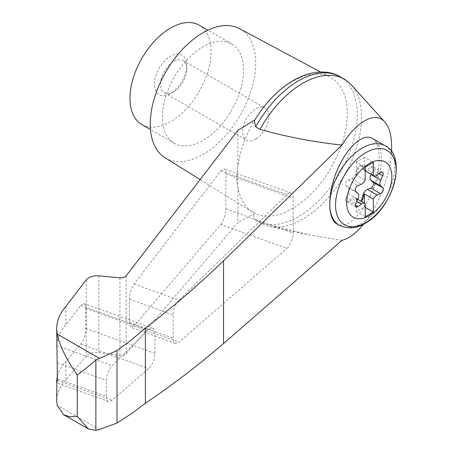 <?xml version="1.0" encoding="UTF-8"?>
<svg xmlns="http://www.w3.org/2000/svg" width="453" height="453" viewBox="0 0 453 453"><rect width="100%" height="100%" fill="white"/><g stroke="black" fill="none" stroke-linecap="round" stroke-linejoin="round"><path stroke-width="0.34" stroke-dasharray="2.27 1.7" d="M255.713 139.235A18.596 10.736 -60 0 1 246.421 140.153A18.596 10.736 -60 0 1 246.415 118.68A18.596 10.736 -60 0 1 265.011 107.95A18.596 10.736 -60 0 1 267.865 122.848A18.596 10.736 -60 0 1 255.713 139.235M173.618 91.834A18.596 10.736 -60 0 1 164.32 92.757A18.596 10.736 -60 0 1 164.32 71.285A18.596 10.736 -60 0 1 182.916 60.549A18.596 10.736 -60 0 1 186.766 69.06A18.596 10.736 -60 0 1 173.618 91.834L170.543 93.612A22.944 13.245 120 0 0 186.766 65.509A22.944 13.245 120 0 0 170.543 56.144A22.944 13.245 120 0 0 154.32 84.247A22.944 13.245 120 0 0 170.543 93.612L173.618 91.834M371.081 174.252L373.051 170.198A3.443 1.988 120 0 0 372.853 166.596A3.443 1.988 120 0 0 370.797 166.987L367.406 169.496L377.139 175.113M363.085 169.111L363.895 169.575L362.61 166.653A3.443 1.988 120 0 0 362.077 166.03L361.262 165.56A3.443 1.988 120 0 1 361.8 166.183L363.085 169.111A5.736 3.313 120 0 0 363.974 170.147A5.736 3.313 120 0 0 367.406 169.496M361.262 165.56A3.443 1.988 120 0 0 357.287 168.788L356.001 173.199L356.811 173.663A5.736 3.313 120 0 1 356.296 175.017L365.22 180.164M355.967 207.015L346.234 201.392A3.443 1.988 120 0 1 346.035 197.797L348.142 193.459A5.736 3.313 120 0 0 348.142 187.701L346.035 185.798A3.443 1.988 120 0 1 345.843 182.774A3.443 1.988 120 0 1 348.289 179.983L351.681 178.573A5.736 3.313 120 0 0 356.001 173.199M346.234 201.392A3.443 1.988 120 0 0 348.289 201.002L351.681 198.499L356.738 201.415M356.001 198.884L356.811 199.354L358.096 202.276A3.443 1.988 120 0 0 358.634 202.899L357.825 202.429A3.443 1.988 120 0 1 357.287 201.806L356.001 198.884A5.736 3.313 120 0 0 355.112 197.842A5.736 3.313 120 0 0 351.681 198.499M357.825 202.429A3.443 1.988 120 0 0 360.803 201.126M363.895 169.575A5.736 3.313 120 0 0 364.41 170.334L365.22 170.798M364.41 170.334L364.41 157.299L373.334 162.451M363.634 224.122C378.453 206.183 390.344 175.277 391.517 151.653M341.981 240.356L310.577 235.192L259.954 222.491A83.165 48.018 120 0 0 261.177 223.238A83.165 48.018 120 0 0 269.529 226.426A83.165 48.018 120 0 0 344.348 175.22A83.165 48.018 120 0 0 351.279 84.824M254.343 120.73L254.931 119.864A77.871 44.96 120 0 0 237.87 166.296C236.483 174.813 236.483 181.619 237.87 186.71L237.87 222.593L126.206 353.719C124.835 355.084 122.74 355.639 119.915 355.379L98.816 352.666C93.165 352.145 88.969 353.255 86.234 355.979L65.844 379.925C59.802 386.307 56.75 393.159 56.687 400.48M254.824 119.932L254.931 119.864A77.871 44.96 120 0 1 330.424 77.282A77.871 44.96 120 0 1 347.281 113.335A77.871 44.96 120 0 1 314.342 190.577A77.871 44.96 120 0 1 254.931 213.437L237.87 222.593M237.87 130.407L237.87 166.296A77.871 44.96 120 0 0 237.87 186.71A77.871 44.96 120 0 0 252.57 212.134A77.871 44.96 120 0 0 254.931 213.437C252.78 215.707 253.029 217.904 255.673 220.016L259.954 222.491M256.449 220.503L255.673 220.016A83.165 48.018 120 0 0 256.449 220.503A83.165 48.018 120 0 0 256.896 220.77A83.165 48.018 120 0 0 340.067 172.752A83.165 48.018 120 0 0 340.067 76.716M141.868 124.552A57.355 33.114 120 0 0 186.064 109.184A57.355 33.114 120 0 0 211.104 51.461A57.355 33.114 120 0 0 199.224 25.204M106.279 396.358A11.472 4.966 109.8 0 0 108.465 401.534A11.472 4.966 109.8 0 0 112.146 400.299L148.618 368.578A11.472 4.966 109.8 0 0 154.909 353.402L154.909 333.459A11.472 4.966 109.8 0 0 152.723 328.283A11.472 4.966 109.8 0 0 148.618 329.914L112.146 365.588A11.472 4.966 109.8 0 0 106.279 380.367L106.279 396.358L57.372 378.714M57.372 376.2C58.63 371.007 61.455 366.109 65.844 361.517L80.73 344.087C83.782 339.903 85.464 334.693 85.787 328.465L85.787 308.521C85.753 305.667 85.17 303.997 84.032 303.504L80.73 305.424L65.844 324.858C60.272 331.403 57.237 338.317 56.744 345.599L56.687 347.638M220.815 224.45C223.861 220.26 225.549 215.056 225.871 208.827L225.871 173.895C225.837 171.041 225.249 169.371 224.11 168.878L220.815 170.792L134.116 283.986C131.245 288.255 129.671 293.317 129.399 299.178L129.399 322.417C129.433 325.271 130.017 326.947 131.16 327.44L134.116 325.945L220.815 224.45L286.913 248.295A11.472 4.966 109.8 0 0 293.204 233.119L293.204 198.188A11.472 4.966 109.8 0 0 291.019 193.012A11.472 4.966 109.8 0 0 286.913 194.643L179.014 300.18A11.472 4.966 109.8 0 0 173.148 314.965L173.148 338.198A11.472 4.966 109.8 0 0 175.334 343.374A11.472 4.966 109.8 0 0 179.014 342.14L286.913 248.295M65.844 306.449L65.844 324.858M65.844 361.517L65.844 379.925M243.55 70.192A57.355 33.114 120 0 0 231.67 43.935A57.355 33.114 120 0 0 174.314 77.055A57.355 33.114 120 0 0 174.314 143.284A57.355 33.114 120 0 0 218.51 127.916A57.355 33.114 120 0 0 243.55 70.192M165.022 157.774A74.564 43.052 120 0 0 222.717 138.68A74.564 43.052 120 0 0 255.713 63.171A74.564 43.052 120 0 0 239.575 28.647M372.196 138.318L373.034 138.867C381.205 144.96 381.216 167.989 373.034 189.19C368.023 201.817 361.862 211.613 354.546 218.578C347.7 224.733 341.822 226.511 336.902 223.907M364.41 157.299L356.296 161.981L365.22 167.134M356.811 199.354A5.736 3.313 120 0 0 356.296 198.595L356.296 211.625L364.41 206.942L365.22 207.412M356.296 211.625L365.22 216.777M356.296 161.981L356.296 175.017M362.077 166.03A3.443 1.988 120 0 0 358.096 169.258L356.811 173.663M356.296 198.595L365.22 203.748M358.634 202.899A3.443 1.988 120 0 0 361.613 201.596M364.41 206.942L364.41 203.21M99.269 429.552L57.14 405.231M57.327 380.526L112.146 400.299M57.372 362.723L106.279 380.367M56.744 345.599L112.146 365.588M126.206 275.792L126.206 353.719M119.915 277.836L119.915 355.379M98.816 275.815L98.816 352.666M86.234 279.903L86.234 355.979M225.871 208.827L293.204 233.119M225.871 173.895L293.204 198.188M220.815 170.792L286.913 194.643M134.116 283.986L179.014 300.18M129.399 299.178L173.148 314.965M129.399 322.417L173.148 338.198M134.116 325.945L179.014 342.14M373.034 138.867A45.883 26.495 -60 0 1 373.034 189.19M385.192 145.815A45.883 26.495 -60 0 1 392.224 182.587A45.883 26.495 -60 0 1 362.247 223.023A45.883 26.495 -60 0 1 339.303 225.294M373.051 170.198L379.082 173.68M370.797 166.987L380.531 172.61M361.8 166.183L362.61 166.653M357.287 168.788L358.096 169.258M351.681 178.573L361.415 184.19M348.289 179.983L358.023 185.6M346.035 185.798L355.769 191.415M348.142 187.701L357.876 193.318M348.142 193.459L357.876 199.077M346.035 197.797L355.769 203.414M348.289 201.002L355.277 205.039M357.287 201.806L358.096 202.276M80.73 344.087L148.618 368.578M85.787 328.465L154.909 353.402M85.787 308.521L154.909 333.459M80.73 305.424L148.618 329.914M164.32 92.757L246.421 140.153M182.916 60.549L265.011 107.95M310.577 235.192L269.529 226.426M186.766 69.06L186.766 65.509M108.465 401.534L56.863 382.915M291.019 193.012L224.11 168.878M175.334 343.374L131.16 327.44M231.67 43.935L207.848 30.187M174.314 143.284L150.492 129.53M200.113 179.564L252.57 212.134M320.548 71.999L330.424 77.282M382.587 172.214L372.853 166.596M365.22 170.866L363.974 170.147M357.74 199.36L355.112 197.842M261.177 223.238L256.896 220.77M152.723 328.283L84.032 303.504"/><path stroke-width="0.68" d="M360.803 201.126A3.443 1.988 120 0 0 361.8 199.201L363.085 194.796A5.736 3.313 120 0 1 367.406 189.416L370.797 188.006A3.443 1.988 120 0 0 373.244 185.22A3.443 1.988 120 0 0 373.051 182.197L370.945 180.294A5.736 3.313 120 0 1 370.945 174.53L371.081 174.252M369.274 215.69A31.937 18.437 -60 0 1 349.722 187.87A31.937 18.437 -60 0 1 388.833 165.288A31.937 18.437 -60 0 1 369.274 215.69M361.415 184.19A5.736 3.313 120 0 0 365.22 180.164L365.22 167.134L373.334 162.451L373.334 175.481A5.736 3.313 120 0 0 373.708 175.764A5.736 3.313 120 0 0 377.139 175.113L380.531 172.61A3.443 1.988 120 0 1 382.587 172.214A3.443 1.988 120 0 1 382.785 175.815L380.679 180.152A5.736 3.313 120 0 0 380.679 185.911L382.785 187.814A3.443 1.988 120 0 1 382.978 190.838A3.443 1.988 120 0 1 380.531 193.629L377.139 195.039A5.736 3.313 120 0 0 373.334 199.065L373.334 212.095L365.22 216.777L365.22 203.748A5.736 3.313 120 0 0 364.846 203.465A5.736 3.313 120 0 0 361.415 204.116L358.023 206.625A3.443 1.988 120 0 1 355.967 207.015A3.443 1.988 120 0 1 355.769 203.414L357.876 199.077A5.736 3.313 120 0 0 357.876 193.318L355.769 191.415A3.443 1.988 120 0 1 355.577 188.391A3.443 1.988 120 0 1 358.023 185.6L361.415 184.19M365.22 170.798L373.334 175.481M391.517 151.653C392.19 137.871 389.959 127.984 384.824 122.004C375.418 110.996 356.556 121.155 341.981 145.085L223.533 260.781C199.535 284.059 173.493 306.511 145.396 328.142L131.823 339.608L117.01 350.531L95.883 360.016L95.883 430.35L99.269 429.552L117.01 423.017L131.823 413.419L145.396 403.261C173.493 384.206 199.535 364.303 223.533 343.544L341.981 240.356C348.935 238.623 356.154 233.21 363.634 224.122M384.824 122.004L351.279 84.824A83.165 48.018 120 0 0 344.348 79.19A83.165 48.018 120 0 0 259.954 129.365C286.137 136.755 313.482 141.993 341.981 145.085M344.348 79.19L340.067 76.716A83.165 48.018 120 0 0 339.608 76.461A83.165 48.018 120 0 0 255.673 126.897L259.954 129.365M255.673 126.897L254.343 120.73C264.931 103.244 277.7 89.949 292.649 80.849C311.115 69.87 328.952 69.966 339.608 76.461M95.883 360.016C88.369 366.471 82.163 371.471 77.259 375.016C66.58 359.869 59.875 346.183 57.14 333.963L56.687 328.889C56.75 321.03 59.802 313.55 65.844 306.449L86.234 279.903C88.969 276.857 93.165 275.498 98.816 275.815L119.915 277.836C122.74 277.995 124.835 277.315 126.206 275.792L237.87 130.407L254.824 119.932M56.863 382.915L56.687 400.48L57.14 405.231L63.454 414.563L69.807 416.817L77.259 416.33L88.369 428.951L95.883 430.35M77.259 375.016L77.259 416.33M207.848 30.187L199.224 25.204A57.355 33.114 120 0 0 141.868 58.318A57.355 33.114 120 0 0 141.868 124.552L150.492 129.53M56.687 328.889L57.372 378.714C56.982 383.77 56.772 384.303 56.744 380.316L57.372 376.2M56.687 381.726L56.744 380.316L57.327 380.526M117.01 350.531L117.01 423.017M145.396 328.142L145.396 403.261M320.548 71.999L239.575 28.647A74.564 43.052 120 0 0 165.707 72.084A74.564 43.052 120 0 0 165.022 157.774L200.113 179.564M339.303 225.294L336.902 223.907C327.389 218.629 327.389 193.782 336.902 170.923C346.273 147.984 362.819 132.695 372.196 138.318L385.192 145.815A45.883 26.495 -60 0 0 339.303 172.31A45.883 26.495 -60 0 0 339.303 225.294C348.295 229.241 356.902 228.578 365.112 223.306C393.351 208.556 407.604 156.047 385.192 145.815M365.22 207.412L373.334 212.095M361.613 201.596A3.443 1.988 120 0 0 362.61 199.671L363.895 195.26A5.736 3.313 120 0 1 364.41 193.912L373.334 199.065M364.41 203.21L364.41 193.912M99.269 358.289L57.14 333.963M223.533 260.781L223.533 343.544M365.831 222.593A42.825 24.728 -60 0 1 339.608 185.283A42.825 24.728 -60 0 1 392.06 155A42.825 24.728 -60 0 1 365.831 222.593M379.082 173.68L382.785 175.815M370.945 174.53L380.679 180.152M355.277 205.039L358.023 206.625M356.738 201.415L361.415 204.116M361.8 199.201L362.61 199.671M363.085 194.796L363.895 195.26M367.406 189.416L377.139 195.039M370.797 188.006L380.531 193.629M373.051 182.197L382.785 187.814M370.945 180.294L380.679 185.911M63.454 414.563L88.369 428.951M373.708 175.764L365.22 170.866M364.846 203.465L357.74 199.36"/></g></svg>
